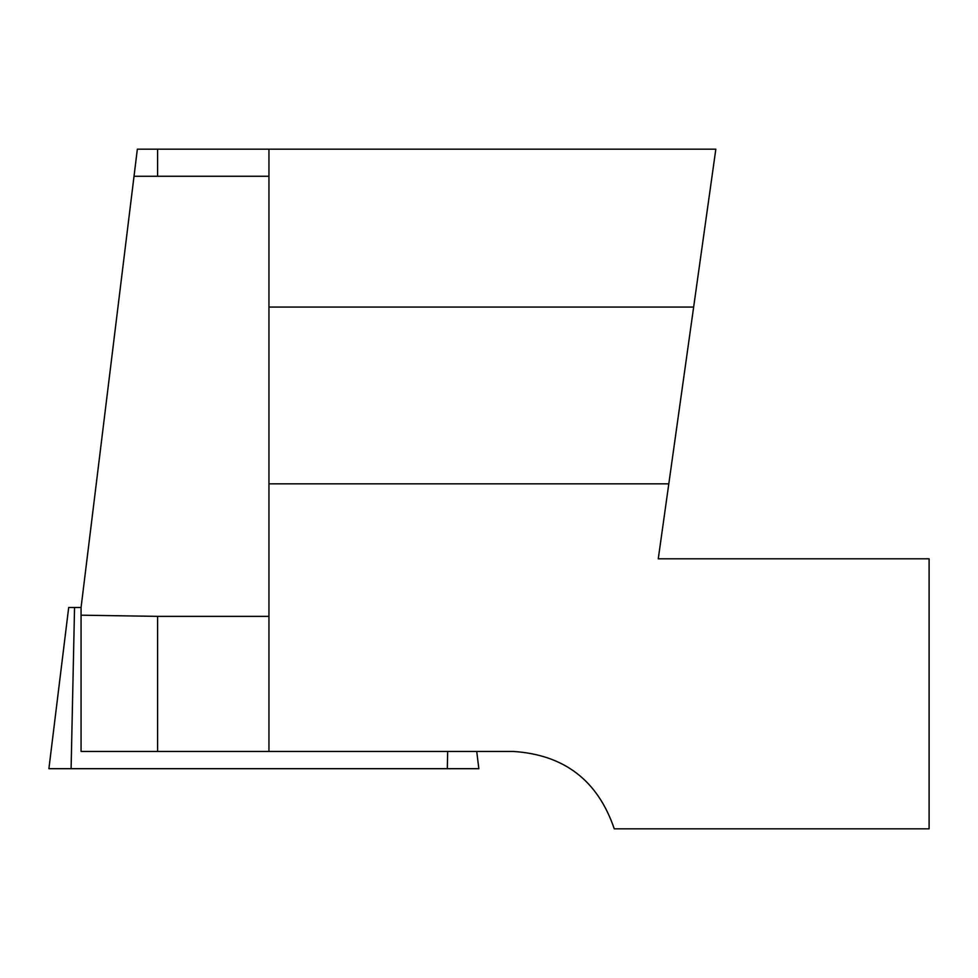 <?xml version="1.0" encoding="UTF-8"?>
<svg xmlns="http://www.w3.org/2000/svg" width="978" height="978" viewBox="0 0 978 978"><rect width="100%" height="100%" fill="white"/><g stroke="black" fill="none" stroke-linecap="round" stroke-linejoin="round"><path stroke-width="1.47" d="M268.95 176.26L157.58 176.26L157.58 149.169L137.348 149.169L81.064 607.558L81.064 751.434L268.95 751.434L268.95 149.169L715.835 149.169L658.267 558.805L929.1 558.805L929.1 828.831L614.257 828.831C597.79 780.407 564.037 754.6 512.998 751.434L268.95 751.434M157.58 149.169L268.95 149.169M157.58 751.434L157.58 616.36L81.064 615.186M134.01 176.284L157.58 176.26M268.95 483.829L668.805 483.829M268.95 307.068L693.646 307.068M157.58 616.36L268.95 616.36M476.726 751.434L478.841 768.696L48.9 768.696L68.692 607.472L81.076 607.472M447.679 751.434L447.301 768.696L478.841 768.696L71.101 768.696L74.548 607.472"/></g></svg>
